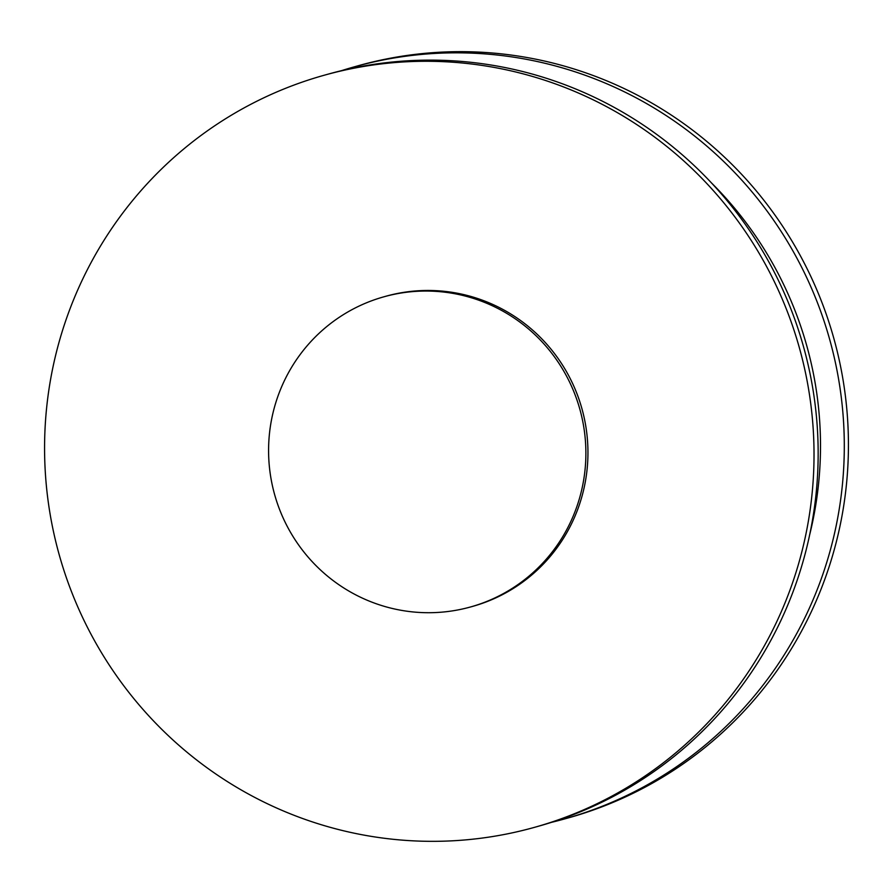 <?xml version="1.0" encoding="UTF-8"?>
<svg xmlns="http://www.w3.org/2000/svg" width="893" height="893" viewBox="0 0 893 893"><rect width="100%" height="100%" fill="white"/><g stroke="black" fill="none" stroke-linecap="round" stroke-linejoin="round"><path stroke-width="1.34" d="M341.517 70.659A390.475 384.28 74.4 0 1 354.521 66.774L358.651 65.613A390.475 384.28 74.4 0 1 583.765 72.166A390.475 384.28 74.4 0 1 848.35 452.885A390.475 384.28 74.4 0 1 568.752 817.776L564.622 818.926A390.475 384.28 74.4 0 1 551.483 822.341M354.521 66.774A390.475 384.28 74.4 0 1 579.635 73.326A390.475 384.28 74.4 0 1 844.22 454.046A390.475 384.28 74.4 0 1 564.622 818.926M324.248 75.224L328.378 74.074A390.475 384.28 74.4 0 1 553.493 80.627A390.475 384.28 74.4 0 1 818.077 461.346A390.475 384.28 74.4 0 1 538.479 826.226L534.349 827.387A390.475 384.28 74.4 0 1 309.235 820.834A390.475 384.28 74.4 0 1 44.65 440.115A390.475 384.28 74.4 0 1 324.248 75.224A390.475 384.28 74.4 0 1 549.362 81.776A390.475 384.28 74.4 0 1 813.947 462.496A390.475 384.28 74.4 0 1 534.349 827.387M383.912 296.8L385.977 296.219A161.019 158.463 74.4 0 1 478.815 298.921A161.019 158.463 74.4 0 1 587.918 455.921A161.019 158.463 74.4 0 1 472.62 606.392L470.555 606.961A161.019 158.463 74.4 0 1 377.717 604.26A161.019 158.463 74.4 0 1 268.614 447.27A161.019 158.463 74.4 0 1 383.912 296.8A161.019 158.463 74.4 0 1 476.75 299.501A161.019 158.463 74.4 0 1 585.853 456.502A161.019 158.463 74.4 0 1 470.555 606.961M711.386 182.831A366.32 360.504 74.4 0 1 809.683 534.728"/></g></svg>
